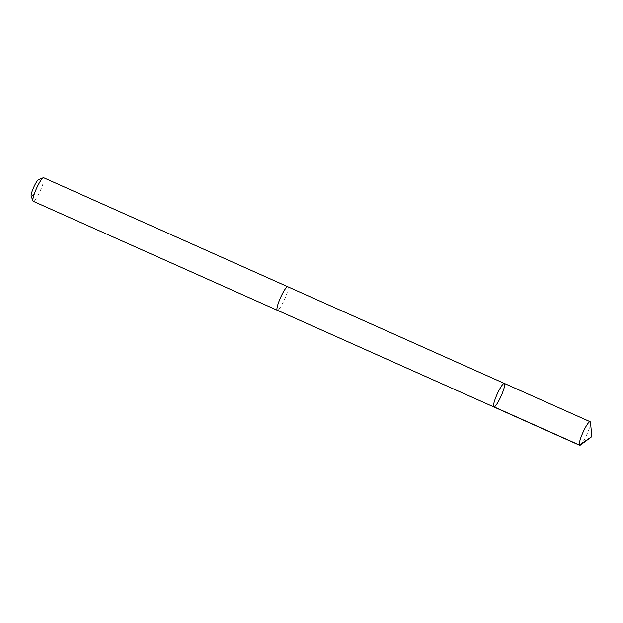 <?xml version="1.0" encoding="UTF-8"?>
<svg xmlns="http://www.w3.org/2000/svg" width="623" height="623" viewBox="0 0 623 623"><rect width="100%" height="100%" fill="white"/><g stroke="black" fill="none" stroke-linecap="round" stroke-linejoin="round"><path stroke-width="0.47" stroke-dasharray="3.12 2.34" d="M493.852 406.951A12.881 2.196 114.1 0 0 499.623 399.203A12.881 2.196 114.1 0 0 504.638 385.582A12.881 2.196 114.1 0 0 504.357 383.433M590.487 422.48A12.881 2.196 -65.9 0 1 590.417 423.881A12.881 2.196 -65.9 0 1 586.212 435.851A12.881 2.196 -65.9 0 1 580.426 445.017M287.787 286.744A12.873 2.188 -65.9 0 1 288.067 288.893A12.873 2.188 -65.9 0 1 283.06 302.505A12.873 2.188 -65.9 0 1 277.29 310.254M287.865 286.782A12.881 2.196 -65.9 0 1 284.54 299.39A12.881 2.196 -65.9 0 1 277.367 310.293M43.688 177.742A12.881 2.196 -65.9 0 1 40.433 190.404A12.881 2.196 -65.9 0 1 33.183 201.276M38.517 179.658A9.166 1.558 -65.9 0 1 36.508 188.652A9.166 1.558 -65.9 0 1 31.158 196.144"/><path stroke-width="0.93" d="M277.367 310.293A12.881 2.196 -65.9 0 1 277.282 310.262A12.873 2.188 -65.9 0 1 277.009 308.105A12.873 2.188 -65.9 0 1 282.017 294.484A12.873 2.188 -65.9 0 1 287.787 286.744L504.357 383.433A12.881 2.196 114.1 0 0 497.099 394.297A12.881 2.196 114.1 0 0 493.852 406.951A12.881 2.196 114.1 0 0 499.623 399.203A12.881 2.196 114.1 0 0 504.638 385.582A12.881 2.196 114.1 0 0 504.357 383.433A12.881 2.196 114.1 0 0 497.099 394.297A12.881 2.196 114.1 0 0 493.852 406.951L579.631 445.258A12.881 2.196 -65.9 0 1 579.351 443.109A12.881 2.196 -65.9 0 1 584.358 429.481A12.881 2.196 -65.9 0 1 590.137 421.724A12.881 2.196 -65.9 0 1 590.487 422.48L591.85 436.606L580.426 445.017A12.881 2.196 -65.9 0 1 579.631 445.258M493.852 406.951L277.29 310.254A12.881 2.196 -65.9 0 1 277.001 308.112A12.881 2.196 -65.9 0 1 282.017 294.484A12.881 2.196 -65.9 0 1 287.787 286.736A12.881 2.196 -65.9 0 1 287.865 286.782M277.282 310.262L33.183 201.276A12.881 2.196 -65.9 0 1 32.91 200.941A12.881 2.196 -65.9 0 1 32.902 199.119A12.881 2.196 -65.9 0 1 37.427 186.472A12.881 2.196 -65.9 0 1 43.26 177.765A12.881 2.196 -65.9 0 1 43.688 177.742L287.787 286.736M32.91 200.941L31.158 196.144A9.166 1.558 -65.9 0 1 31.15 194.851A9.166 1.558 -65.9 0 1 34.374 185.856A9.166 1.558 -65.9 0 1 38.517 179.658L43.26 177.765M493.618 406.694L579.398 445.001L591.85 436.606M504.357 383.433L590.137 421.724"/></g></svg>
